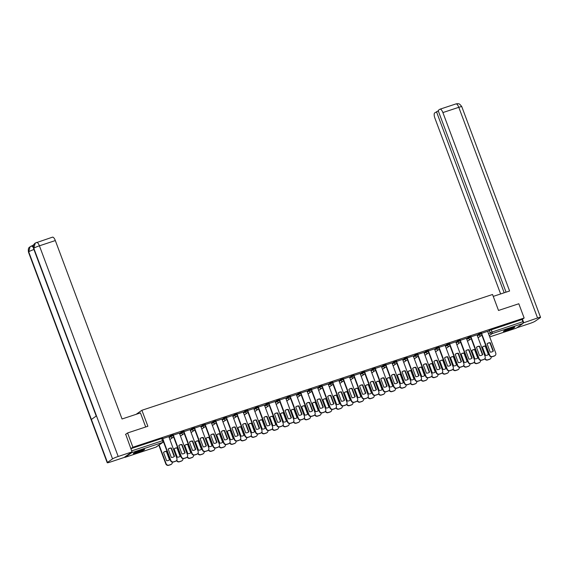 <?xml version="1.0" encoding="UTF-8"?>
<svg xmlns="http://www.w3.org/2000/svg" width="569" height="569" viewBox="0 0 569 569"><rect width="100%" height="100%" fill="white"/><g stroke="black" fill="none" stroke-linecap="round" stroke-linejoin="round"><path stroke-width="0.85" d="M173.211 434.858L170.487 435.754L170.778 436.544L173.588 435.555L173.289 434.766M183.844 431.345L181.113 432.248L181.411 433.03L184.214 432.042L183.922 431.259M194.47 427.838L191.746 428.734L192.038 429.524L194.84 428.535L194.548 427.746M205.103 424.325L202.372 425.228L202.671 426.01L205.473 425.022L205.174 424.239M215.729 420.811L213.005 421.714L213.297 422.504L216.099 421.515L215.807 420.726M226.355 417.305L223.631 418.201L223.93 418.99L226.732 418.002L226.434 417.212M236.989 413.791L234.264 414.694L234.556 415.484L237.358 414.495L237.067 413.706M247.615 410.285L244.89 411.181L245.189 411.97L247.992 410.982L247.693 410.192M258.248 406.771L255.524 407.674L255.815 408.464L258.618 407.475L258.326 406.686M268.874 403.265L266.15 404.161L266.441 404.95L269.251 403.962L268.952 403.172M279.507 399.751L276.783 400.654L277.075 401.444L279.877 400.455L279.585 399.666M290.133 396.244L287.409 397.141L287.701 397.93L290.51 396.942L290.211 396.152M300.766 392.731L298.035 393.634L298.334 394.417L301.136 393.428L300.845 392.646M311.392 389.224L308.668 390.121L308.96 390.91L311.762 389.921L311.471 389.132M322.018 385.711L319.294 386.614L319.593 387.397L322.395 386.408L322.097 385.626M332.652 382.197L329.928 383.101L330.219 383.89L333.021 382.901L332.73 382.112M343.278 378.691L340.554 379.587L340.852 380.377L343.655 379.388L343.356 378.598M353.911 375.177L351.187 376.081L351.478 376.87L354.281 375.881L353.989 375.092M364.537 371.671L361.813 372.567L362.112 373.356L364.914 372.368L364.615 371.578M375.17 368.157L372.446 369.061L372.738 369.85L375.54 368.861L375.248 368.072M385.796 364.651L383.072 365.547L383.364 366.336L386.173 365.348L385.874 364.558M396.429 361.137L393.698 362.04L393.997 362.83L396.799 361.841L396.508 361.052M407.055 357.631L404.331 358.527L404.623 359.316L407.425 358.328L407.134 357.538M417.689 354.117L414.957 355.02L415.256 355.803L418.059 354.814L417.76 354.032M428.315 350.611L425.591 351.507L425.882 352.296L428.685 351.308L428.393 350.518M438.941 347.097L436.217 348L436.515 348.783L439.318 347.794L439.019 347.012M449.574 343.584L446.85 344.487L447.142 345.276L449.944 344.288L449.652 343.498M460.2 340.077L457.476 340.973L457.775 341.763L460.577 340.774L460.278 339.985M470.833 336.564L468.109 337.467L468.401 338.256L471.203 337.268L470.912 336.478M481.459 333.057L478.735 333.953L479.027 334.743L481.836 333.754L481.538 332.965M507.242 330.553A5.996 0.605 159.5 0 0 514.696 327.175A5.996 0.605 159.5 0 0 510.905 327.986A5.996 0.605 159.5 0 0 503.458 331.371A5.996 0.605 159.5 0 0 507.242 330.553M137.129 452.789A5.996 0.605 159.5 0 0 144.576 449.403A5.996 0.605 159.5 0 0 140.792 450.221A5.996 0.605 159.5 0 0 133.338 453.607A5.996 0.605 159.5 0 0 137.129 452.789M127.57 432.966L132.904 447.227L524.141 318.014L518.807 303.754L498.508 310.461L492.534 294.486L141.901 410.277L147.876 426.259L127.57 432.966L125.507 434.41M124.59 457.135A1.536 0.555 -108.3 0 0 125.024 457.348A1.536 0.555 -108.3 0 0 125.073 457.32L131.724 452.661A1.536 0.555 -108.3 0 0 131.894 452.014M161.688 438.486L162.521 440.705L163.488 440.498L162.663 438.279L161.688 438.486L130.842 448.671L132.904 447.227M487.725 331.592L489.361 330.447L490.194 332.666L522.897 321.691A1.536 0.555 71.7 0 1 522.961 323.455L516.311 328.114A1.536 0.555 71.7 0 1 516.261 328.142A1.536 0.555 71.7 0 1 516.204 328.149M522.897 321.691L522.065 319.472L524.141 318.014M477 334.842L471.025 336.798M460.67 341.343L468.415 362.062A2.304 2.141 55 0 0 471.267 363.534L473.244 362.88A2.304 2.141 55 0 0 474.482 360.056L466.424 338.32L460.399 340.305M450.043 344.85L457.789 365.568A2.304 2.141 55 0 0 460.634 367.048L462.611 366.393A2.304 2.141 55 0 0 463.856 363.57L455.79 341.827L449.773 343.818M445.107 345.376L439.14 347.325M434.481 348.889L428.514 350.838M418.158 355.383L425.904 376.102A2.304 2.141 55 0 0 428.749 377.574L430.726 376.927A2.304 2.141 55 0 0 431.963 374.096L423.905 352.36L417.881 354.352M413.222 355.909L407.255 357.858M402.596 359.416L396.621 361.372M386.266 365.917L394.011 386.636A2.304 2.141 55 0 0 396.863 388.108L398.833 387.453A2.304 2.141 55 0 0 400.078 384.63L392.02 362.894L385.995 364.878M375.64 369.423L383.385 390.142A2.304 2.141 55 0 0 386.23 391.621L388.207 390.967A2.304 2.141 55 0 0 389.445 388.143L381.386 366.4L375.362 368.392M370.704 369.95L364.736 371.898M354.38 376.443L362.126 397.162A2.304 2.141 55 0 0 364.971 398.641L366.948 397.987A2.304 2.141 55 0 0 368.193 395.163L360.127 373.42L354.11 375.412M343.747 379.957L351.493 400.676A2.304 2.141 55 0 0 354.345 402.148L356.322 401.494A2.304 2.141 55 0 0 357.56 398.67L349.501 376.934L343.477 378.918M338.818 380.483L332.851 382.432M328.185 383.99L322.218 385.938M317.559 387.503L311.592 389.452M301.236 393.997L308.981 414.716A2.304 2.141 55 0 0 311.826 416.188L313.803 415.541A2.304 2.141 55 0 0 315.041 412.71L306.983 390.974L300.958 392.966M296.3 394.523L290.332 396.472M279.976 401.017L287.722 421.736A2.304 2.141 55 0 0 290.567 423.208L292.544 422.561A2.304 2.141 55 0 0 293.782 419.737L285.723 397.994L279.699 399.986M269.343 404.531L277.089 425.249A2.304 2.141 55 0 0 279.941 426.722L281.918 426.067A2.304 2.141 55 0 0 283.156 423.244L275.097 401.508L269.073 403.492M264.414 405.05L258.447 407.006M253.781 408.563L247.814 410.512M237.458 415.057L245.203 435.776A2.304 2.141 55 0 0 248.048 437.255L250.026 436.601A2.304 2.141 55 0 0 251.27 433.777L243.205 412.034L237.188 414.026M226.825 418.571L234.577 439.289A2.304 2.141 55 0 0 237.422 440.762L239.4 440.107A2.304 2.141 55 0 0 240.637 437.284L232.579 415.548L226.554 417.532M221.896 419.097L215.928 421.046M205.573 425.591L213.318 446.309A2.304 2.141 55 0 0 216.163 447.782L218.14 447.127A2.304 2.141 55 0 0 219.378 444.304L211.319 422.568L205.295 424.552M194.939 429.104L202.685 449.816A2.304 2.141 55 0 0 205.537 451.295L207.507 450.641A2.304 2.141 55 0 0 208.752 447.817L200.693 426.074L194.669 428.066M190.01 429.623L184.036 431.579M179.377 433.137L173.41 435.086M163.588 441.067L170.8 460.349A2.304 2.141 55 0 0 173.645 461.822L175.622 461.175A2.304 2.141 55 0 0 176.859 458.351L168.801 436.608L162.777 438.599M168.844 436.907L170.487 435.754M179.477 433.393L181.113 432.248M190.103 429.887L191.746 428.734M200.736 426.373L202.372 425.228M211.362 422.867L213.005 421.714M221.995 419.353L223.631 418.201M232.621 415.847L234.264 414.694M243.248 412.333L244.89 411.181M253.881 408.819L255.524 407.674M264.507 405.313L266.15 404.161M275.14 401.799L276.783 400.654M285.766 398.293L287.409 397.141M296.399 394.779L298.035 393.634M307.025 391.273L308.668 390.121M317.658 387.759L319.294 386.614M328.285 384.253L329.928 383.101M338.918 380.739L340.554 379.587M349.544 377.233L351.187 376.081M360.17 373.719L361.813 372.567M370.803 370.206L372.446 369.061M381.429 366.699L383.072 365.547M392.062 363.186L393.698 362.04M402.688 359.679L404.331 358.527M413.322 356.166L414.957 355.02M423.948 352.659L425.591 351.507M434.581 349.146L436.217 348M445.207 345.639L446.85 344.487M455.833 342.125L457.476 340.973M466.466 338.619L468.109 337.467M477.092 335.105L478.735 333.953M136.112 414.339L141.901 410.277M487.626 331.336L481.659 333.285M522.065 319.472L489.361 330.447M439.41 348.363L447.163 369.082A2.304 2.141 55 0 0 450.008 370.554L451.985 369.9A2.304 2.141 55 0 0 452.504 369.644L452.199 369.857A2.304 2.141 -125 0 1 451.679 370.12L449.702 370.768A2.304 2.141 -125 0 1 446.857 369.295L439.247 349.032M365.006 372.937L372.752 393.656A2.304 2.141 55 0 0 375.604 395.128L377.581 394.473A2.304 2.141 55 0 0 378.101 394.217L377.795 394.431A2.304 2.141 -125 0 1 377.275 394.687L375.298 395.341A2.304 2.141 -125 0 1 372.446 393.869L364.843 373.605M333.121 383.463L340.867 404.182A2.304 2.141 55 0 0 343.712 405.661L345.689 405.007A2.304 2.141 55 0 0 346.208 404.744L345.902 404.957A2.304 2.141 -125 0 1 345.383 405.22L343.413 405.875A2.304 2.141 -125 0 1 340.561 404.395L332.95 384.139M258.717 408.037L266.463 428.756A2.304 2.141 55 0 0 269.308 430.235L271.285 429.581A2.304 2.141 55 0 0 271.804 429.318L271.498 429.531A2.304 2.141 -125 0 1 270.979 429.794L269.002 430.449A2.304 2.141 -125 0 1 266.157 428.969L258.546 408.713M184.313 432.611L192.059 453.329A2.304 2.141 55 0 0 194.904 454.802L196.881 454.154A2.304 2.141 55 0 0 197.4 453.891L197.094 454.105A2.304 2.141 -125 0 1 196.575 454.368L194.598 455.015A2.304 2.141 -125 0 1 191.753 453.543L184.143 433.279M487.32 343.584A4.808 4.46 -125 0 1 489.973 342.943L493.081 351.244A4.808 4.46 -125 0 1 492.832 351.45M481.929 334.323L489.674 355.042A2.304 2.141 55 0 0 492.526 356.514L494.504 355.86A2.304 2.141 55 0 0 495.023 355.604L494.717 355.817A2.304 2.141 -125 0 1 494.198 356.073L492.221 356.727A2.304 2.141 -125 0 1 489.368 355.255L481.779 334.956M493.38 351.03L490.279 342.73A4.808 4.46 -125 0 0 487.078 343.79L490.179 352.09A4.808 4.46 -125 0 0 493.38 351.03L493.081 351.244M495.023 355.604A2.304 2.141 55 0 0 495.741 353.036L487.619 331.314M482.384 347.083L485.485 355.383A4.808 4.46 55 0 0 488.686 354.323L485.585 346.023A4.808 4.46 55 0 0 482.384 347.083M485.008 358.413A2.304 2.141 55 0 0 487.825 359.807L489.802 359.153A2.304 2.141 55 0 0 491.168 356.791M482.626 346.877A4.808 4.46 55 0 1 485.279 346.237L488.38 354.537L488.686 354.323M490.322 358.89L490.016 359.11A2.304 2.141 -125 0 1 489.496 359.366L487.519 360.021A2.304 2.141 -125 0 1 484.767 358.769M476.694 347.097A4.808 4.46 -125 0 1 479.347 346.457L482.448 354.757A4.808 4.46 -125 0 1 482.206 354.956M471.303 337.83L479.048 358.548A2.304 2.141 55 0 0 481.893 360.028L483.87 359.373A2.304 2.141 55 0 0 484.39 359.11L484.084 359.324A2.304 2.141 -125 0 1 483.565 359.587L481.587 360.241A2.304 2.141 -125 0 1 478.742 358.762L471.153 338.463M482.754 354.544L479.653 346.244A4.808 4.46 -125 0 0 476.445 347.296L479.553 355.597A4.808 4.46 -125 0 0 482.754 354.544L482.448 354.757M484.39 359.11A2.304 2.141 55 0 0 485.108 356.55L476.993 334.828M466.061 350.604A4.808 4.46 -125 0 1 468.714 349.963L471.822 358.264A4.808 4.46 -125 0 1 471.573 358.47M473.764 362.624L473.458 362.837A2.304 2.141 -125 0 1 472.939 363.093L470.961 363.747A2.304 2.141 -125 0 1 468.109 362.275L460.52 341.976M472.128 358.05L469.02 349.75A4.808 4.46 -125 0 0 465.819 350.81L468.92 359.11A4.808 4.46 -125 0 0 472.128 358.05L471.822 358.264M493.245 296.392L509.596 290.994L442.888 112.57A4.616 1.657 -108.3 0 0 440.036 109.177A4.616 1.657 -108.3 0 0 439.873 109.255L438.123 110.478L506.054 292.16M540.55 317.338A4.73 0.477 159.5 0 0 537.563 317.986L458.799 107.313A4.616 1.657 -108.3 0 0 455.94 103.921L457.483 103.672C458.564 104.163 458.792 102.548 461.786 106.666L540.55 317.338A4.73 0.477 159.5 0 1 540.308 317.609L535.216 321.179A4.73 0.477 159.5 0 1 529.583 323.576L516.73 327.822M537.563 317.986L523.131 322.957M438.329 111.033L434.709 112.875A4.616 1.657 -108.3 0 0 434.901 118.16L500.628 293.953M436.459 111.652L504.177 292.779M523.7 322.559L522.442 319.202M145.7 426.978L140.436 412.909L122.043 418.983L55.328 240.559L39.417 245.815L118.188 456.48L132.051 451.907L125.692 434.282M118.188 456.48A4.73 0.477 159.5 0 0 112.548 458.877L96.474 415.882L91.381 419.46L107.456 462.448L112.548 458.877M107.456 462.448A4.73 0.477 159.5 0 0 107.214 462.725A4.73 0.477 159.5 0 0 110.201 462.078L124.063 457.497L132.051 451.907M33.827 244.649L32.291 245.723M52.312 237.245A4.616 1.657 71.7 0 1 52.476 237.166A4.616 1.657 71.7 0 1 55.328 240.559M32.213 245.78A4.616 1.657 71.7 0 1 32.376 245.694A4.616 1.657 71.7 0 1 33.343 246.014M33.294 247.33L31.459 246L32.376 245.694M33.948 249.514A4.73 0.477 159.5 0 0 28.692 251.783L30.129 246.654L31.459 246M36.565 242.422A4.616 1.657 -108.3 0 1 39.417 245.815A4.73 0.477 159.5 0 0 33.784 248.212L35.278 243.041L52.476 237.166M513.295 327.289A5.192 0.519 -20.5 0 1 509.042 329.188A5.192 0.519 -20.5 0 1 504.589 330.546M506.887 329.494A4.808 0.484 159.5 0 0 510.87 328M504.148 330.781A5.96 0.597 159.5 0 0 513.786 327.182M143.182 449.524A5.192 0.519 -20.5 0 1 138.928 451.416A5.192 0.519 -20.5 0 1 134.476 452.775M136.766 451.722A4.808 0.484 159.5 0 0 140.756 450.235M134.035 453.016A5.96 0.597 159.5 0 0 143.665 449.418M471.751 350.589L474.852 358.89A4.808 4.46 55 0 0 478.06 357.837L474.951 349.537A4.808 4.46 55 0 0 471.751 350.589M474.382 361.92A2.304 2.141 55 0 0 477.199 363.314L479.176 362.666A2.304 2.141 55 0 0 480.535 360.305M471.993 350.39A4.808 4.46 55 0 1 474.646 349.75L477.754 358.05L478.06 357.837M479.695 362.403L479.39 362.617A2.304 2.141 -125 0 1 478.87 362.88L476.893 363.527A2.304 2.141 -125 0 1 474.141 362.275M461.125 354.103L464.226 362.403A4.808 4.46 55 0 0 467.426 361.343L464.325 353.043A4.808 4.46 55 0 0 461.125 354.103M463.749 365.433A2.304 2.141 55 0 0 466.566 366.827L468.543 366.173A2.304 2.141 55 0 0 469.909 363.811M461.367 353.897A4.808 4.46 55 0 1 464.019 353.257L467.121 361.557L467.426 361.343M469.062 365.917L468.756 366.13A2.304 2.141 -125 0 1 468.237 366.386L466.26 367.041A2.304 2.141 -125 0 1 463.507 365.789M455.435 354.117A4.808 4.46 -125 0 1 458.088 353.477L461.189 361.777A4.808 4.46 -125 0 1 460.947 361.984M463.13 366.13L462.825 366.344A2.304 2.141 -125 0 1 462.305 366.607L460.328 367.261A2.304 2.141 -125 0 1 457.483 365.782L449.894 345.483M461.495 361.564L458.394 353.264A4.808 4.46 -125 0 0 455.193 354.323L458.294 362.617A4.808 4.46 -125 0 0 461.495 361.564L461.189 361.777M444.809 357.624A4.808 4.46 -125 0 1 447.454 356.983L450.563 365.284A4.808 4.46 -125 0 1 450.314 365.49M450.868 365.07L447.76 356.77A4.808 4.46 -125 0 0 444.56 357.83L447.661 366.13A4.808 4.46 -125 0 0 450.868 365.07L450.563 365.284M452.504 369.644A2.304 2.141 55 0 0 453.223 367.076L445.1 345.362M434.175 361.137A4.808 4.46 -125 0 1 436.828 360.497L439.929 368.797A4.808 4.46 -125 0 1 439.688 369.004M428.784 351.877L436.53 372.588A2.304 2.141 55 0 0 439.375 374.068L441.352 373.413A2.304 2.141 55 0 0 441.871 373.15L441.565 373.364A2.304 2.141 -125 0 1 441.046 373.627L439.076 374.281A2.304 2.141 -125 0 1 436.224 372.809L428.635 352.503M440.235 368.584L437.134 360.284A4.808 4.46 -125 0 0 433.934 361.343L437.035 369.644A4.808 4.46 -125 0 0 440.235 368.584L439.929 368.797M441.871 373.15A2.304 2.141 55 0 0 442.597 370.59L434.474 348.868M450.492 357.609L453.593 365.91A4.808 4.46 55 0 0 456.8 364.857L453.692 356.557A4.808 4.46 55 0 0 450.492 357.609M453.123 368.94A2.304 2.141 55 0 0 455.94 370.341L457.917 369.686A2.304 2.141 55 0 0 459.275 367.325M450.74 357.41A4.808 4.46 55 0 1 453.393 356.77L456.494 365.07L456.8 364.857M458.436 369.423L458.13 369.637A2.304 2.141 -125 0 1 457.611 369.9L455.634 370.554A2.304 2.141 -125 0 1 452.881 369.295M439.865 361.123L442.966 369.423A4.808 4.46 55 0 0 446.167 368.363L443.066 360.063A4.808 4.46 55 0 0 439.865 361.123M442.49 372.453A2.304 2.141 55 0 0 445.314 373.847L447.284 373.193A2.304 2.141 55 0 0 448.649 370.839M440.107 360.917A4.808 4.46 55 0 1 442.76 360.277L445.861 368.577L446.167 368.363M447.803 372.937L447.504 373.15A2.304 2.141 -125 0 1 446.978 373.406L445.008 374.061A2.304 2.141 -125 0 1 442.255 372.809M429.232 364.629L432.34 372.93A4.808 4.46 55 0 0 435.541 371.877L432.44 363.577A4.808 4.46 55 0 0 429.232 364.629M431.864 375.96A2.304 2.141 55 0 0 434.68 377.361L436.658 376.706A2.304 2.141 55 0 0 438.023 374.345M429.481 364.43A4.808 4.46 55 0 1 432.134 363.79L435.235 372.09L435.541 371.877M437.177 376.443L436.871 376.657A2.304 2.141 -125 0 1 436.352 376.92L434.375 377.574A2.304 2.141 -125 0 1 431.622 376.315M423.549 364.651A4.808 4.46 -125 0 1 426.202 364.011L429.303 372.304A4.808 4.46 -125 0 1 429.054 372.51M431.245 376.664L430.939 376.877A2.304 2.141 -125 0 1 430.42 377.14L428.443 377.788A2.304 2.141 -125 0 1 425.598 376.315L418.009 356.016M429.609 372.09L426.501 363.79A4.808 4.46 -125 0 0 423.3 364.85L426.409 373.15A4.808 4.46 -125 0 0 429.609 372.09L429.303 372.304M418.606 368.143L421.707 376.443A4.808 4.46 55 0 0 424.908 375.384L421.807 367.083A4.808 4.46 55 0 0 418.606 368.143M421.238 379.473A2.304 2.141 55 0 0 424.054 380.867L426.025 380.213A2.304 2.141 55 0 0 427.39 377.859M418.848 367.937A4.808 4.46 55 0 1 421.501 367.297L424.602 375.597L424.908 375.384M426.551 379.957L426.245 380.17A2.304 2.141 -125 0 1 425.726 380.426L423.749 381.081A2.304 2.141 -125 0 1 420.996 379.829M412.916 368.157A4.808 4.46 -125 0 1 415.569 367.517L418.67 375.817A4.808 4.46 -125 0 1 418.428 376.024M407.525 358.897L415.27 379.615A2.304 2.141 55 0 0 418.123 381.088L420.093 380.433A2.304 2.141 55 0 0 420.619 380.17L420.313 380.391A2.304 2.141 -125 0 1 419.787 380.647L417.817 381.301A2.304 2.141 -125 0 1 414.965 379.829L407.376 359.53M418.976 375.604L415.875 367.304A4.808 4.46 -125 0 0 412.674 368.363L415.775 376.664A4.808 4.46 -125 0 0 418.976 375.604L418.67 375.817M420.619 380.17A2.304 2.141 55 0 0 421.337 377.61L413.215 355.888M407.973 371.657L411.081 379.95A4.808 4.46 55 0 0 414.282 378.897L411.181 370.597A4.808 4.46 55 0 0 407.973 371.657M410.605 382.98A2.304 2.141 55 0 0 413.421 384.381L415.398 383.726A2.304 2.141 55 0 0 416.764 381.365M408.222 371.45A4.808 4.46 55 0 1 410.875 370.81L413.976 379.11L414.282 378.897M415.918 383.463L415.612 383.677A2.304 2.141 -125 0 1 415.093 383.94L413.115 384.594A2.304 2.141 -125 0 1 410.363 383.335M402.29 371.671A4.808 4.46 -125 0 1 404.943 371.031L408.044 379.331A4.808 4.46 -125 0 1 407.802 379.53M396.899 362.403L404.644 383.122A2.304 2.141 55 0 0 407.489 384.594L409.467 383.947A2.304 2.141 55 0 0 409.986 383.684L409.68 383.897A2.304 2.141 -125 0 1 409.161 384.16L407.184 384.808A2.304 2.141 -125 0 1 404.339 383.335L396.749 363.036M408.35 379.118L405.249 370.817A4.808 4.46 -125 0 0 402.041 371.87L405.149 380.17A4.808 4.46 -125 0 0 408.35 379.118L408.044 379.331M409.986 383.684A2.304 2.141 55 0 0 410.704 381.123L402.589 359.402M397.347 375.163L400.448 383.463A4.808 4.46 55 0 0 403.649 382.404L400.548 374.103A4.808 4.46 55 0 0 397.347 375.163M399.979 386.493A2.304 2.141 55 0 0 402.795 387.887L404.772 387.233A2.304 2.141 55 0 0 406.131 384.879M397.589 374.957A4.808 4.46 55 0 1 400.242 374.317L403.35 382.617L403.649 382.404M405.292 386.977L404.986 387.19A2.304 2.141 -125 0 1 404.467 387.453L402.489 388.101A2.304 2.141 -125 0 1 399.737 386.849M391.657 375.177A4.808 4.46 -125 0 1 394.31 374.537L397.418 382.837A4.808 4.46 -125 0 1 397.169 383.044M399.36 387.197L399.054 387.411A2.304 2.141 -125 0 1 398.535 387.667L396.557 388.321A2.304 2.141 -125 0 1 393.705 386.849L386.116 366.55M397.717 382.624L394.616 374.324A4.808 4.46 -125 0 0 391.415 375.384L394.516 383.684A4.808 4.46 -125 0 0 397.717 382.624L397.418 382.837M386.714 378.677L389.822 386.977A4.808 4.46 55 0 0 393.023 385.917L389.921 377.617A4.808 4.46 55 0 0 386.714 378.677M389.345 390.007A2.304 2.141 55 0 0 392.162 391.401L394.139 390.747A2.304 2.141 55 0 0 395.505 388.385M386.963 378.47A4.808 4.46 55 0 1 389.616 377.83L392.717 386.131L393.023 385.917M394.658 390.483L394.353 390.697A2.304 2.141 -125 0 1 393.833 390.96L391.856 391.614A2.304 2.141 -125 0 1 389.104 390.362M381.031 378.691A4.808 4.46 -125 0 1 383.684 378.051L386.785 386.351A4.808 4.46 -125 0 1 386.543 386.55M388.727 390.704L388.421 390.917A2.304 2.141 -125 0 1 387.902 391.18L385.924 391.835A2.304 2.141 -125 0 1 383.079 390.355L375.49 370.056M387.091 386.138L383.99 377.837A4.808 4.46 -125 0 0 380.782 378.89L383.89 387.19A4.808 4.46 -125 0 0 387.091 386.138L386.785 386.351M376.088 382.183L379.189 390.483A4.808 4.46 55 0 0 382.396 389.424L379.288 381.123A4.808 4.46 55 0 0 376.088 382.183M378.719 393.513A2.304 2.141 55 0 0 381.536 394.907L383.513 394.26A2.304 2.141 55 0 0 384.872 391.899M376.329 381.984A4.808 4.46 55 0 1 378.982 381.344L382.091 389.637L382.396 389.424M384.032 393.997L383.726 394.21A2.304 2.141 -125 0 1 383.207 394.473L381.23 395.121A2.304 2.141 -125 0 1 378.477 393.869M370.398 382.197A4.808 4.46 -125 0 1 373.051 381.557L376.159 389.857A4.808 4.46 -125 0 1 375.91 390.064M376.465 389.644L373.356 381.344A4.808 4.46 -125 0 0 370.156 382.404L373.257 390.704A4.808 4.46 -125 0 0 376.465 389.644L376.159 389.857M378.101 394.217A2.304 2.141 55 0 0 378.819 391.65L370.696 369.928M365.462 385.697L368.563 393.997A4.808 4.46 55 0 0 371.763 392.937L368.662 384.637A4.808 4.46 55 0 0 365.462 385.697M368.086 397.027A2.304 2.141 55 0 0 370.903 398.421L372.88 397.767A2.304 2.141 55 0 0 374.246 395.405M365.703 385.49A4.808 4.46 55 0 1 368.356 384.85L371.457 393.151L371.763 392.937M373.399 397.503L373.093 397.724A2.304 2.141 -125 0 1 372.574 397.98L370.597 398.634A2.304 2.141 -125 0 1 367.844 397.382M359.772 385.711A4.808 4.46 -125 0 1 362.425 385.071L365.526 393.371A4.808 4.46 -125 0 1 365.284 393.57M367.467 397.724L367.161 397.937A2.304 2.141 -125 0 1 366.642 398.2L364.665 398.855A2.304 2.141 -125 0 1 361.82 397.375L354.231 377.076M365.831 393.158L362.73 384.857A4.808 4.46 -125 0 0 359.53 385.91L362.631 394.21A4.808 4.46 -125 0 0 365.831 393.158L365.526 393.371M354.828 389.203L357.929 397.503A4.808 4.46 55 0 0 361.137 396.451L358.029 388.15A4.808 4.46 55 0 0 354.828 389.203M357.46 400.533A2.304 2.141 55 0 0 360.277 401.927L362.254 401.28A2.304 2.141 55 0 0 363.612 398.919M355.077 389.004A4.808 4.46 55 0 1 357.723 388.364L360.831 396.664L361.137 396.451M362.773 401.017L362.467 401.23A2.304 2.141 -125 0 1 361.948 401.494L359.971 402.141A2.304 2.141 -125 0 1 357.218 400.889M349.138 389.217A4.808 4.46 -125 0 1 351.791 388.577L354.9 396.878A4.808 4.46 -125 0 1 354.651 397.084M356.841 401.237L356.535 401.451A2.304 2.141 -125 0 1 356.016 401.707L354.039 402.361A2.304 2.141 -125 0 1 351.194 400.889L343.598 380.59M355.205 396.664L352.097 388.364A4.808 4.46 -125 0 0 348.897 389.424L351.998 397.724A4.808 4.46 -125 0 0 355.205 396.664L354.9 396.878M344.202 392.717L347.303 401.017A4.808 4.46 55 0 0 350.504 399.957L347.403 391.657A4.808 4.46 55 0 0 344.202 392.717M346.827 404.047A2.304 2.141 55 0 0 349.643 405.441L351.621 404.787A2.304 2.141 55 0 0 352.986 402.425M344.444 392.51A4.808 4.46 55 0 1 347.097 391.87L350.198 400.171L350.504 399.957M352.14 404.531L351.841 404.744A2.304 2.141 -125 0 1 351.315 405L349.345 405.654A2.304 2.141 -125 0 1 346.592 404.403M338.512 392.731A4.808 4.46 -125 0 1 341.165 392.091L344.266 400.391A4.808 4.46 -125 0 1 344.025 400.597M344.572 400.178L341.471 391.877A4.808 4.46 -125 0 0 338.271 392.937L341.372 401.23A4.808 4.46 -125 0 0 344.572 400.178L344.266 400.391M346.208 404.744A2.304 2.141 55 0 0 346.934 402.183L338.811 380.462M333.569 396.223L336.677 404.523A4.808 4.46 55 0 0 339.878 403.471L336.77 395.171A4.808 4.46 55 0 0 333.569 396.223M336.201 407.553A2.304 2.141 55 0 0 339.017 408.955L340.995 408.3A2.304 2.141 55 0 0 342.36 405.939M333.818 396.024A4.808 4.46 55 0 1 336.471 395.384L339.572 403.684L339.878 403.471M341.514 408.037L341.208 408.25A2.304 2.141 -125 0 1 340.689 408.514L338.711 409.168A2.304 2.141 -125 0 1 335.959 407.909M327.886 396.237A4.808 4.46 -125 0 1 330.539 395.597L333.64 403.898A4.808 4.46 -125 0 1 333.391 404.104M322.495 386.977L330.24 407.696A2.304 2.141 55 0 0 333.085 409.168L335.063 408.514A2.304 2.141 55 0 0 335.582 408.258L335.276 408.471A2.304 2.141 -125 0 1 334.757 408.734L332.78 409.381A2.304 2.141 -125 0 1 329.935 407.909L322.346 387.61M333.946 403.684L330.838 395.384A4.808 4.46 -125 0 0 327.637 396.444L330.738 404.744A4.808 4.46 -125 0 0 333.946 403.684L333.64 403.898M335.582 408.258A2.304 2.141 55 0 0 336.3 405.69L328.178 383.975M322.943 399.737L326.044 408.037A4.808 4.46 55 0 0 329.245 406.977L326.144 398.677A4.808 4.46 55 0 0 322.943 399.737M325.575 411.067A2.304 2.141 55 0 0 328.391 412.461L330.361 411.807A2.304 2.141 55 0 0 331.727 409.452M323.185 399.53A4.808 4.46 55 0 1 325.838 398.89L328.939 407.191L329.245 406.977M330.888 411.551L330.582 411.764A2.304 2.141 -125 0 1 330.056 412.02L328.085 412.674A2.304 2.141 -125 0 1 325.333 411.423M317.253 399.751A4.808 4.46 -125 0 1 319.906 399.111L323.007 407.411A4.808 4.46 -125 0 1 322.765 407.617M311.862 390.49L319.607 411.202A2.304 2.141 55 0 0 322.459 412.681L324.43 412.027A2.304 2.141 55 0 0 324.949 411.764L324.65 411.977A2.304 2.141 -125 0 1 324.124 412.241L322.154 412.895A2.304 2.141 -125 0 1 319.301 411.423L311.712 391.116M323.313 407.198L320.212 398.897A4.808 4.46 -125 0 0 317.011 399.957L320.112 408.258A4.808 4.46 -125 0 0 323.313 407.198L323.007 407.411M324.949 411.764A2.304 2.141 55 0 0 325.674 409.203L317.552 387.482M312.31 403.243L315.418 411.543A4.808 4.46 55 0 0 318.619 410.491L315.518 402.191A4.808 4.46 55 0 0 312.31 403.243M314.942 414.573A2.304 2.141 55 0 0 317.758 415.975L319.735 415.32A2.304 2.141 55 0 0 321.101 412.959M312.559 403.044A4.808 4.46 55 0 1 315.212 402.404L318.313 410.704L318.619 410.491M320.255 415.057L319.949 415.27A2.304 2.141 -125 0 1 319.429 415.534L317.452 416.188A2.304 2.141 -125 0 1 314.7 414.929M306.627 403.265A4.808 4.46 -125 0 1 309.28 402.624L312.381 410.918A4.808 4.46 -125 0 1 312.139 411.124M314.323 415.278L314.017 415.491A2.304 2.141 -125 0 1 313.498 415.754L311.52 416.401A2.304 2.141 -125 0 1 308.675 414.929L301.086 394.63M312.687 410.704L309.586 402.404A4.808 4.46 -125 0 0 306.378 403.464L309.486 411.764A4.808 4.46 -125 0 0 312.687 410.704L312.381 410.918M301.684 406.757L304.785 415.057A4.808 4.46 55 0 0 307.985 413.997L304.884 405.697A4.808 4.46 55 0 0 301.684 406.757M304.315 418.087A2.304 2.141 55 0 0 307.132 419.481L309.109 418.827A2.304 2.141 55 0 0 310.468 416.472M301.926 406.551A4.808 4.46 55 0 1 304.579 405.91L307.687 414.211L307.985 413.997M309.628 418.571L309.323 418.784A2.304 2.141 -125 0 1 308.803 419.04L306.826 419.694A2.304 2.141 -125 0 1 304.074 418.443M295.994 406.771A4.808 4.46 -125 0 1 298.647 406.131L301.748 414.431A4.808 4.46 -125 0 1 301.506 414.637M290.603 397.511L298.348 418.229A2.304 2.141 55 0 0 301.2 419.702L303.17 419.047A2.304 2.141 55 0 0 303.697 418.784L303.391 419.004A2.304 2.141 -125 0 1 302.872 419.261L300.894 419.915A2.304 2.141 -125 0 1 298.042 418.443L290.453 398.144M302.054 414.218L298.953 405.917A4.808 4.46 -125 0 0 295.752 406.977L298.853 415.278A4.808 4.46 -125 0 0 302.054 414.218L301.748 414.431M303.697 418.784A2.304 2.141 55 0 0 304.415 416.224L296.293 394.502M291.051 410.27L294.159 418.564A4.808 4.46 55 0 0 297.359 417.511L294.258 409.211A4.808 4.46 55 0 0 291.051 410.27M293.682 421.593A2.304 2.141 55 0 0 296.499 422.995L298.476 422.34A2.304 2.141 55 0 0 299.842 419.979M291.3 410.064A4.808 4.46 55 0 1 293.953 409.424L297.054 417.724L297.359 417.511M298.995 422.077L298.689 422.29A2.304 2.141 -125 0 1 298.17 422.554L296.193 423.208A2.304 2.141 -125 0 1 293.44 421.949M285.368 410.285A4.808 4.46 -125 0 1 288.021 409.644L291.122 417.945A4.808 4.46 -125 0 1 290.88 418.144M293.063 422.298L292.758 422.511A2.304 2.141 -125 0 1 292.238 422.774L290.261 423.421A2.304 2.141 -125 0 1 287.416 421.949L279.827 401.65M291.428 417.731L288.327 409.431A4.808 4.46 -125 0 0 285.119 410.484L288.227 418.784A4.808 4.46 -125 0 0 291.428 417.731L291.122 417.945M280.425 413.777L283.526 422.077A4.808 4.46 55 0 0 286.733 421.017L283.625 412.717A4.808 4.46 55 0 0 280.425 413.777M283.056 425.107A2.304 2.141 55 0 0 285.873 426.501L287.85 425.847A2.304 2.141 55 0 0 289.208 423.492M280.666 413.571A4.808 4.46 55 0 1 283.319 412.93L286.427 421.231L286.733 421.017M288.369 425.591L288.063 425.804A2.304 2.141 -125 0 1 287.544 426.067L285.567 426.714A2.304 2.141 -125 0 1 282.814 425.463M274.735 413.791A4.808 4.46 -125 0 1 277.388 413.151L280.496 421.451A4.808 4.46 -125 0 1 280.247 421.657M282.437 425.811L282.132 426.025A2.304 2.141 -125 0 1 281.612 426.281L279.635 426.935A2.304 2.141 -125 0 1 276.783 425.463L269.194 405.164M280.794 421.238L277.693 412.938A4.808 4.46 -125 0 0 274.493 413.997L277.594 422.298A4.808 4.46 -125 0 0 280.794 421.238L280.496 421.451M269.798 417.29L272.9 425.591A4.808 4.46 55 0 0 276.1 424.531L272.999 416.231A4.808 4.46 55 0 0 269.798 417.29M272.423 428.621A2.304 2.141 55 0 0 275.24 430.015L277.217 429.36A2.304 2.141 55 0 0 278.582 426.999M270.04 417.084A4.808 4.46 55 0 1 272.693 416.444L275.794 424.744L276.1 424.531M277.736 429.097L277.43 429.311A2.304 2.141 -125 0 1 276.911 429.574L274.934 430.228A2.304 2.141 -125 0 1 272.181 428.976M264.108 417.305A4.808 4.46 -125 0 1 266.761 416.664L269.862 424.965A4.808 4.46 -125 0 1 269.621 425.164M270.168 424.751L267.067 416.451A4.808 4.46 -125 0 0 263.867 417.504L266.968 425.804A4.808 4.46 -125 0 0 270.168 424.751L269.862 424.965M271.804 429.318A2.304 2.141 55 0 0 272.53 426.757L264.407 405.036M259.165 420.797L262.266 429.097A4.808 4.46 55 0 0 265.474 428.037L262.366 419.737A4.808 4.46 55 0 0 259.165 420.797M261.797 432.127A2.304 2.141 55 0 0 264.613 433.521L266.591 432.874A2.304 2.141 55 0 0 267.949 430.513M259.407 420.598A4.808 4.46 55 0 1 262.06 419.958L265.168 428.251L265.474 428.037M267.11 432.611L266.804 432.824A2.304 2.141 -125 0 1 266.285 433.087L264.308 433.734A2.304 2.141 -125 0 1 261.555 432.483M253.475 420.811A4.808 4.46 -125 0 1 256.128 420.171L259.236 428.471A4.808 4.46 -125 0 1 258.987 428.677M248.084 411.551L255.83 432.269A2.304 2.141 55 0 0 258.682 433.742L260.659 433.087A2.304 2.141 55 0 0 261.178 432.831L260.872 433.045A2.304 2.141 -125 0 1 260.353 433.301L258.376 433.955A2.304 2.141 -125 0 1 255.531 432.483L247.935 412.184M259.542 428.258L256.434 419.958A4.808 4.46 -125 0 0 253.233 421.017L256.334 429.318A4.808 4.46 -125 0 0 259.542 428.258L259.236 428.471M261.178 432.831A2.304 2.141 55 0 0 261.896 430.264L253.774 408.542M248.539 424.31L251.64 432.611A4.808 4.46 55 0 0 254.841 431.551L251.74 423.251A4.808 4.46 55 0 0 248.539 424.31M251.164 435.641A2.304 2.141 55 0 0 253.98 437.035L255.958 436.38A2.304 2.141 55 0 0 257.323 434.019M248.781 424.104A4.808 4.46 55 0 1 251.434 423.464L254.535 431.764L254.841 431.551M256.477 436.117L256.171 436.338A2.304 2.141 -125 0 1 255.652 436.594L253.682 437.248A2.304 2.141 -125 0 1 250.922 435.996M242.849 424.325A4.808 4.46 -125 0 1 245.502 423.685L248.603 431.985A4.808 4.46 -125 0 1 248.361 432.184M250.545 436.338L250.239 436.551A2.304 2.141 -125 0 1 249.72 436.814L247.743 437.469A2.304 2.141 -125 0 1 244.898 435.989L237.309 415.69M248.909 431.771L245.808 423.471A4.808 4.46 -125 0 0 242.607 424.524L245.708 432.824A4.808 4.46 -125 0 0 248.909 431.771L248.603 431.985M237.906 427.817L241.014 436.117A4.808 4.46 55 0 0 244.215 435.065L241.107 426.764A4.808 4.46 55 0 0 237.906 427.817M240.538 439.147A2.304 2.141 55 0 0 243.354 440.541L245.331 439.894A2.304 2.141 55 0 0 246.69 437.533M238.155 427.618A4.808 4.46 55 0 1 240.808 426.978L243.909 435.278L244.215 435.065M245.851 439.631L245.545 439.844A2.304 2.141 -125 0 1 245.026 440.107L243.048 440.762A2.304 2.141 -125 0 1 240.296 439.503M232.223 427.831A4.808 4.46 -125 0 1 234.869 427.191L237.977 435.491A4.808 4.46 -125 0 1 237.728 435.698M239.919 439.851L239.613 440.065A2.304 2.141 -125 0 1 239.094 440.321L237.117 440.975A2.304 2.141 -125 0 1 234.272 439.503L226.682 419.204M238.283 435.278L235.175 426.978A4.808 4.46 -125 0 0 231.974 428.037L235.075 436.338A4.808 4.46 -125 0 0 238.283 435.278L237.977 435.491M227.28 431.33L230.381 439.631A4.808 4.46 55 0 0 233.582 438.571L230.481 430.271A4.808 4.46 55 0 0 227.28 431.33M229.912 442.661A2.304 2.141 55 0 0 232.728 444.055L234.698 443.4A2.304 2.141 55 0 0 236.064 441.039M227.522 431.124A4.808 4.46 55 0 1 230.175 430.484L233.276 438.784L233.582 438.571M235.217 443.144L234.919 443.358A2.304 2.141 -125 0 1 234.392 443.614L232.422 444.268A2.304 2.141 -125 0 1 229.67 443.016M221.59 431.345A4.808 4.46 -125 0 1 224.243 430.705L227.344 439.005A4.808 4.46 -125 0 1 227.102 439.211M216.199 422.077L223.944 442.796A2.304 2.141 55 0 0 226.796 444.275L228.766 443.621A2.304 2.141 55 0 0 229.286 443.358L228.987 443.571A2.304 2.141 -125 0 1 228.461 443.834L226.49 444.489A2.304 2.141 -125 0 1 223.638 443.009L216.049 422.71M227.65 438.791L224.549 430.491A4.808 4.46 -125 0 0 221.348 431.551L224.449 439.844A4.808 4.46 -125 0 0 227.65 438.791L227.344 439.005M229.286 443.358A2.304 2.141 55 0 0 230.011 440.797L221.889 419.076M216.647 434.837L219.755 443.137A4.808 4.46 55 0 0 222.956 442.085L219.854 433.784A4.808 4.46 55 0 0 216.647 434.837M219.278 446.167A2.304 2.141 55 0 0 222.095 447.568L224.072 446.914A2.304 2.141 55 0 0 225.438 444.553M216.896 434.638A4.808 4.46 55 0 1 219.549 433.998L222.65 442.298L222.956 442.085M224.591 446.651L224.286 446.864A2.304 2.141 -125 0 1 223.766 447.127L221.789 447.782A2.304 2.141 -125 0 1 219.037 446.523M210.964 434.851A4.808 4.46 -125 0 1 213.617 434.211L216.718 442.511A4.808 4.46 -125 0 1 216.469 442.718M218.66 446.871L218.354 447.085A2.304 2.141 -125 0 1 217.835 447.348L215.857 447.995A2.304 2.141 -125 0 1 213.012 446.523L205.423 426.224M217.024 442.298L213.923 433.998A4.808 4.46 -125 0 0 210.715 435.057L213.823 443.358A4.808 4.46 -125 0 0 217.024 442.298L216.718 442.511M206.021 438.35L209.122 446.651A4.808 4.46 55 0 0 212.322 445.591L209.221 437.291A4.808 4.46 55 0 0 206.021 438.35M208.652 449.681A2.304 2.141 55 0 0 211.469 451.075L213.439 450.42A2.304 2.141 55 0 0 214.805 448.066M206.263 438.144A4.808 4.46 55 0 1 208.915 437.504L212.017 445.804L212.322 445.591M213.965 450.164L213.66 450.378A2.304 2.141 -125 0 1 213.14 450.634L211.163 451.288A2.304 2.141 -125 0 1 208.41 450.036M200.331 438.365A4.808 4.46 -125 0 1 202.984 437.725L206.085 446.025A4.808 4.46 -125 0 1 205.843 446.231M208.034 450.378L207.728 450.591A2.304 2.141 -125 0 1 207.201 450.854L205.231 451.509A2.304 2.141 -125 0 1 202.379 450.036L194.79 429.73M206.391 445.812L203.289 437.511A4.808 4.46 -125 0 0 200.089 438.571L203.19 446.871A4.808 4.46 -125 0 0 206.391 445.812L206.085 446.025M195.387 441.857L198.496 450.157A4.808 4.46 55 0 0 201.696 449.105L198.595 440.804A4.808 4.46 55 0 0 195.387 441.857M198.019 453.187A2.304 2.141 55 0 0 200.836 454.588L202.813 453.934A2.304 2.141 55 0 0 204.179 451.573M195.636 441.658A4.808 4.46 55 0 1 198.289 441.018L201.39 449.318L201.696 449.105M203.332 453.671L203.026 453.884A2.304 2.141 -125 0 1 202.507 454.147L200.53 454.802A2.304 2.141 -125 0 1 197.777 453.543M189.705 441.878A4.808 4.46 -125 0 1 192.358 441.238L195.459 449.531A4.808 4.46 -125 0 1 195.217 449.738M195.764 449.318L192.663 441.018A4.808 4.46 -125 0 0 189.456 442.077L192.564 450.378A4.808 4.46 -125 0 0 195.764 449.318L195.459 449.531M197.4 453.891A2.304 2.141 55 0 0 198.119 451.324L190.003 429.609M184.761 445.371L187.862 453.671A4.808 4.46 55 0 0 191.07 452.611L187.962 444.311A4.808 4.46 55 0 0 184.761 445.371M187.393 456.701A2.304 2.141 55 0 0 190.21 458.095L192.187 457.44A2.304 2.141 55 0 0 193.545 455.086M185.003 445.164A4.808 4.46 55 0 1 187.656 444.524L190.764 452.824L191.07 452.611M192.706 457.184L192.4 457.398A2.304 2.141 -125 0 1 191.881 457.654L189.904 458.308A2.304 2.141 -125 0 1 187.151 457.056M179.071 445.385A4.808 4.46 -125 0 1 181.724 444.745L184.833 453.045A4.808 4.46 -125 0 1 184.584 453.251M173.68 436.124L181.426 456.843A2.304 2.141 55 0 0 184.278 458.315L186.255 457.661A2.304 2.141 55 0 0 186.774 457.398L186.468 457.618A2.304 2.141 -125 0 1 185.949 457.874L183.972 458.529A2.304 2.141 -125 0 1 181.12 457.056L173.531 436.757M185.131 452.832L182.03 444.531A4.808 4.46 -125 0 0 178.83 445.591L181.931 453.891A4.808 4.46 -125 0 0 185.131 452.832L184.833 453.045M186.774 457.398A2.304 2.141 55 0 0 187.493 454.837L179.37 433.116M174.135 448.884L177.236 457.177A4.808 4.46 55 0 0 180.437 456.125L177.336 447.824A4.808 4.46 55 0 0 174.135 448.884M176.76 460.207A2.304 2.141 55 0 0 179.576 461.608L181.554 460.954A2.304 2.141 55 0 0 182.919 458.593M174.377 448.678A4.808 4.46 55 0 1 177.03 448.038L180.131 456.338L180.437 456.125M182.073 460.691L181.767 460.904A2.304 2.141 -125 0 1 181.248 461.167L179.271 461.822A2.304 2.141 -125 0 1 176.518 460.563M168.445 448.898A4.808 4.46 -125 0 1 171.098 448.258L174.199 456.558A4.808 4.46 -125 0 1 173.958 456.758M176.141 460.911L175.835 461.125A2.304 2.141 -125 0 1 175.316 461.388L173.339 462.042A2.304 2.141 -125 0 1 170.494 460.563L163.438 441.7M174.505 456.345L171.404 448.045A4.808 4.46 -125 0 0 168.196 449.097L171.305 457.398A4.808 4.46 -125 0 0 174.505 456.345L174.199 456.558M163.502 452.391L166.603 460.691A4.808 4.46 55 0 0 169.811 459.631L166.703 451.331A4.808 4.46 55 0 0 163.502 452.391M159.121 444.972L166.098 463.643A2.304 2.141 55 0 0 168.95 465.115L170.928 464.46A2.304 2.141 55 0 0 172.286 462.106M163.744 452.184A4.808 4.46 55 0 1 166.397 451.544L169.505 459.844L169.811 459.631M171.447 464.204L171.141 464.418A2.304 2.141 -125 0 1 170.622 464.681L168.644 465.328A2.304 2.141 -125 0 1 165.799 463.856L166.098 463.643M158.815 445.186L165.799 463.856M125.073 457.32L155.942 447.127L162.585 442.469L131.724 452.661M488.558 333.818L490.194 332.666A1.536 1.43 -125 0 0 492.093 333.647L489.24 335.653M489.71 336.898L516.311 328.114M522.961 323.455L492.093 333.647A1.536 0.555 -108.3 0 0 492.029 331.891L491.196 329.664M169.142 437.696L170.778 436.544A1.536 1.43 55 0 0 172.677 437.525A1.536 1.43 -125 0 0 173.026 437.355A1.536 1.536 0 0 0 173.588 435.555M179.768 434.183L181.411 433.03A1.536 1.43 55 0 0 183.31 434.019A1.536 1.43 -125 0 0 183.659 433.841A1.536 1.536 0 0 0 184.214 432.042M190.402 430.676L192.038 429.524A1.536 1.43 55 0 0 193.937 430.505A1.536 1.43 -125 0 0 194.285 430.335A1.536 1.536 0 0 0 194.84 428.535M201.028 427.163L202.671 426.01A1.536 1.43 55 0 0 204.57 426.999A1.536 1.43 -125 0 0 204.911 426.821A1.536 1.536 0 0 0 205.473 425.022M211.661 423.649L213.297 422.504A1.536 1.43 55 0 0 215.196 423.485A1.536 1.43 -125 0 0 215.544 423.315A1.536 1.536 0 0 0 216.099 421.515M222.287 420.142L223.93 418.99A1.536 1.43 55 0 0 225.829 419.972A1.536 1.43 -125 0 0 226.17 419.801A1.536 1.536 0 0 0 226.732 418.002M232.913 416.629L234.556 415.484A1.536 1.43 55 0 0 236.455 416.465A1.536 1.43 -125 0 0 236.804 416.295A1.536 1.536 0 0 0 237.358 414.495M243.546 413.122L245.189 411.97A1.536 1.43 55 0 0 247.088 412.952A1.536 1.43 -125 0 0 247.43 412.781A1.536 1.536 0 0 0 247.992 410.982M254.172 409.609L255.815 408.464A1.536 1.43 55 0 0 257.714 409.445A1.536 1.43 -125 0 0 258.063 409.267A1.536 1.536 0 0 0 258.618 407.475M264.805 406.102L266.441 404.95A1.536 1.43 55 0 0 268.34 405.932A1.536 1.43 -125 0 0 268.689 405.761A1.536 1.536 0 0 0 269.251 403.962M275.432 402.589L277.075 401.444A1.536 1.43 55 0 0 278.974 402.425A1.536 1.43 -125 0 0 279.322 402.247A1.536 1.536 0 0 0 279.877 400.455M286.065 399.082L287.701 397.93A1.536 1.43 55 0 0 289.6 398.912A1.536 1.43 -125 0 0 289.948 398.741A1.536 1.536 0 0 0 290.51 396.942M296.691 395.569L298.334 394.417A1.536 1.43 55 0 0 300.233 395.405A1.536 1.43 -125 0 0 300.581 395.227A1.536 1.536 0 0 0 301.136 393.428M307.324 392.062L308.96 390.91A1.536 1.43 55 0 0 310.859 391.892A1.536 1.43 -125 0 0 311.207 391.721A1.536 1.536 0 0 0 311.762 389.921M317.95 388.549L319.593 387.397A1.536 1.43 55 0 0 321.492 388.385A1.536 1.43 -125 0 0 321.834 388.207A1.536 1.536 0 0 0 322.395 386.408M328.576 385.035L330.219 383.89A1.536 1.43 55 0 0 332.118 384.872A1.536 1.43 -125 0 0 332.467 384.701A1.536 1.536 0 0 0 333.021 382.901M339.209 381.529L340.852 380.377A1.536 1.43 55 0 0 342.751 381.358A1.536 1.43 -125 0 0 343.093 381.187A1.536 1.536 0 0 0 343.655 379.388M349.835 378.015L351.478 376.87A1.536 1.43 55 0 0 353.377 377.852A1.536 1.43 -125 0 0 353.726 377.674A1.536 1.536 0 0 0 354.281 375.881M360.469 374.509L362.112 373.356A1.536 1.43 55 0 0 364.004 374.338A1.536 1.43 -125 0 0 364.352 374.167A1.536 1.536 0 0 0 364.914 372.368M371.095 370.995L372.738 369.85A1.536 1.43 55 0 0 374.637 370.832A1.536 1.43 -125 0 0 374.985 370.654A1.536 1.536 0 0 0 375.54 368.861M381.728 367.489L383.364 366.336A1.536 1.43 55 0 0 385.263 367.318A1.536 1.43 -125 0 0 385.611 367.147A1.536 1.536 0 0 0 386.173 365.348M392.354 363.975L393.997 362.83A1.536 1.43 55 0 0 395.896 363.811A1.536 1.43 -125 0 0 396.244 363.634A1.536 1.536 0 0 0 396.799 361.841M402.987 360.469L404.623 359.316A1.536 1.43 55 0 0 406.522 360.298A1.536 1.43 -125 0 0 406.871 360.127A1.536 1.536 0 0 0 407.425 358.328M413.613 356.955L415.256 355.803A1.536 1.43 55 0 0 417.155 356.791A1.536 1.43 -125 0 0 417.497 356.614A1.536 1.536 0 0 0 418.059 354.814M424.246 353.449L425.882 352.296A1.536 1.43 55 0 0 427.781 353.278A1.536 1.43 -125 0 0 428.13 353.107A1.536 1.536 0 0 0 428.685 351.308M434.872 349.935L436.515 348.783A1.536 1.43 55 0 0 438.415 349.771A1.536 1.43 -125 0 0 438.756 349.594A1.536 1.536 0 0 0 439.318 347.794M445.499 346.421L447.142 345.276A1.536 1.43 55 0 0 449.041 346.258A1.536 1.43 -125 0 0 449.389 346.087A1.536 1.536 0 0 0 449.944 344.288M456.132 342.915L457.775 341.763A1.536 1.43 55 0 0 459.674 342.744A1.536 1.43 -125 0 0 460.015 342.574A1.536 1.536 0 0 0 460.577 340.774M466.758 339.401L468.401 338.256A1.536 1.43 55 0 0 470.3 339.238A1.536 1.43 -125 0 0 470.648 339.06A1.536 1.536 0 0 0 471.203 337.268M477.391 335.895L479.027 334.743A1.536 1.43 55 0 0 480.926 335.724A1.536 1.43 -125 0 0 481.274 335.554A1.536 1.536 0 0 0 481.836 333.754M131.674 450.897L162.521 440.705A1.536 0.555 -108.3 0 1 162.585 442.469A1.536 1.43 55 0 0 162.933 442.298A1.536 1.536 0 0 0 163.488 440.498M125.024 457.348L155.885 447.156A1.536 1.536 0 0 0 156.29 446.957A1.536 1.43 55 0 1 155.942 447.127A1.536 0.555 71.7 0 1 155.885 447.156A1.536 0.555 71.7 0 1 155.828 447.163M461.786 106.666A4.73 0.477 159.5 0 0 458.799 107.313L442.888 112.57M35.214 243.091C33.5 244.4 32.945 246.192 33.557 248.475A4.73 0.477 159.5 0 1 33.784 248.212L96.474 415.882M91.381 419.46L28.692 251.783A4.73 0.477 159.5 0 0 28.45 252.053L107.214 462.725M481.274 335.554L478.095 337.78M470.648 339.06L467.469 341.293M460.015 342.574L456.836 344.8M449.389 346.087L446.21 348.313M438.756 349.594L435.577 351.82M428.13 353.107L424.951 355.333M417.497 356.614L414.317 358.847M406.871 360.127L403.691 362.353M396.244 363.634L393.058 365.867M385.611 367.147L382.432 369.373M374.985 370.654L371.806 372.887M364.352 374.167L361.173 376.394M353.726 377.674L350.547 379.907M343.093 381.187L339.913 383.414M332.467 384.701L329.287 386.927M321.834 388.207L318.654 390.434M311.207 391.721L308.028 393.947M300.581 395.227L297.395 397.461M289.948 398.741L286.769 400.967M279.322 402.247L276.136 404.481M268.689 405.761L265.51 407.987M258.063 409.267L254.884 411.501M247.43 412.781L244.25 415.007M236.804 416.295L233.624 418.521M226.17 419.801L222.991 422.027M215.544 423.315L212.365 425.541M204.911 426.821L201.732 429.047M194.285 430.335L191.106 432.561M183.659 433.841L180.473 436.074M173.026 437.355L169.847 439.581M156.29 446.957L162.933 442.298M489.71 336.912L516.261 328.142M440.036 109.177L455.94 103.921M33.557 248.475L96.218 416.067M30.129 246.654C29.538 247.743 27.867 246.882 28.45 252.053"/></g></svg>
